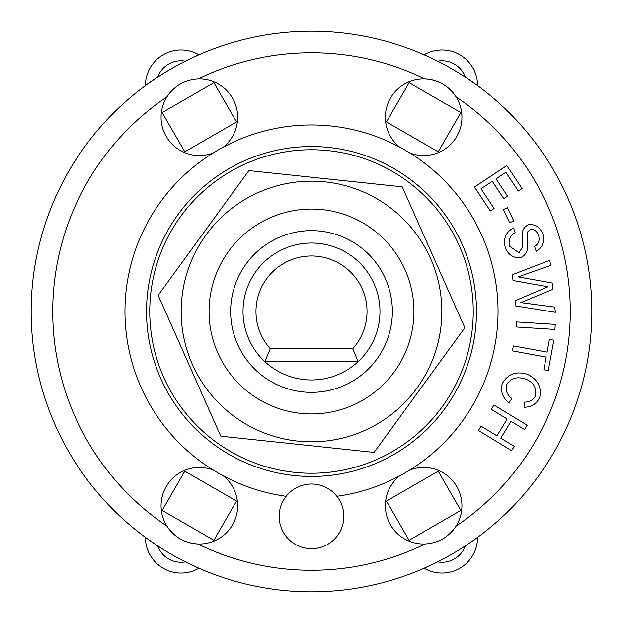 <?xml version="1.0" encoding="UTF-8"?>
<svg xmlns="http://www.w3.org/2000/svg" width="623" height="623" viewBox="0 0 623 623"><rect width="100%" height="100%" fill="white"/><g stroke="black" fill="none" stroke-linecap="round" stroke-linejoin="round"><path stroke-width="0.93" d="M358.139 361.628A68.468 68.468 0 0 0 360.483 263.661A68.468 68.468 0 0 0 262.485 263.685A68.468 68.468 0 0 0 264.884 361.651L358.139 361.628A68.468 68.468 0 0 1 264.884 361.651L270.281 348.709A55.533 55.533 0 0 1 272.897 271.581A55.533 55.533 0 0 1 350.079 271.558A55.533 55.533 0 0 1 352.743 348.685L358.139 361.628M352.743 348.685L270.281 348.709M429.862 201.276A161.739 161.739 0 0 0 156.856 264.105A161.739 161.739 0 0 0 347.782 469.119A161.739 161.739 0 0 0 429.862 201.276M258.576 192.398A130.332 130.332 0 0 0 234.816 416.88A130.332 130.332 0 0 0 441.107 325.214A130.332 130.332 0 0 0 258.576 192.398M220.776 436.178L158.164 295.271L248.881 170.593L402.224 186.822L464.836 327.729L374.119 452.407L220.776 436.178M413.937 311.5A102.437 102.437 0 0 0 260.282 222.785A102.437 102.437 0 0 0 260.282 400.215A102.437 102.437 0 0 0 413.937 311.5M522.058 188.535L518.305 191.027L505.86 172.283L496.017 178.817L507.535 196.159L503.781 198.644L492.271 181.301L481.018 188.769L494.094 208.456L490.34 210.948L474.469 187.04L506.81 165.57L522.058 188.535M524.488 429.527L511.031 421.335L500.791 438.156L514.248 446.348L511.615 450.67L478.456 430.493L481.088 426.171L496.944 435.82L507.184 418.999L491.321 409.35L493.953 405.02L527.12 425.198L524.488 429.527M549.424 339.371L553.847 340.181L548.271 370.615L543.84 369.805L546.176 357.072L512.425 350.881L513.336 345.905L547.087 352.096L549.424 339.371M513.749 220.822L509.7 222.8L503.283 209.655L507.324 207.685L513.749 220.822M554.937 329.435L516.194 326.982L516.514 321.927L555.257 324.381L554.937 329.435M502.2 383.737C507.745 373.971 516.132 370.825 527.354 374.291C537.75 379.329 541.862 387.07 539.689 397.529C536.481 403.992 531.24 407.232 523.966 407.255L524.636 402.1C529.815 402.123 533.452 400.005 535.546 395.737C536.746 387.771 533.428 382.203 525.602 379.041C516.973 376.253 510.634 378.192 506.585 384.858C505.269 390.302 507.036 394.865 511.88 398.541L508.913 402.84C502.551 397.661 500.308 391.299 502.2 383.737M509.567 246.202L518.975 252.806L522.541 247.012L522.253 232.589C523.094 228.797 525.173 226.172 528.499 224.708C535.149 223.914 539.931 227.006 542.851 233.975C544.712 241.965 542.477 247.713 536.154 251.217L534.55 246.412C538.506 244.161 539.868 240.548 538.638 235.587C536.894 231.078 534.16 229.015 530.446 229.396L527.642 231.849L527.626 248.312C526.817 252.821 524.535 255.897 520.789 257.54C513.718 258.381 508.578 255.142 505.362 247.822C503.034 238.679 505.759 232.044 513.539 227.932L515.151 232.729C509.988 235.65 508.127 240.135 509.567 246.202M550.483 265.46L518.11 276.877L552.313 283.006L552.422 289.539L520.789 302.614L554.828 307.108L555.366 312.302L515.673 305.932L515.135 300.73L547.991 286.775L513.025 280.514L512.418 274.688L549.938 260.266L550.483 265.46M430.633 57.721L424.092 54.754A35.581 35.581 0 0 1 477.553 85.616L465.303 77.104A24.803 24.803 0 0 0 437.595 61.109M157.697 77.104L145.447 85.616A35.581 35.581 0 0 1 198.908 54.754L185.405 61.109A24.803 24.803 0 0 0 157.697 77.104M471.704 541.566L477.553 537.384A35.581 35.581 0 0 1 424.092 568.246L437.595 561.891A24.803 24.803 0 0 0 465.303 545.896M185.405 561.891L198.908 568.246A35.581 35.581 0 0 1 145.447 537.384L157.697 545.896A24.803 24.803 0 0 0 185.405 561.891M460.825 112.592L438.187 151.81L386.455 121.944L409.093 82.727L460.825 112.592M184.813 151.81L162.175 112.592L213.907 82.727L236.545 121.944L184.813 151.81M438.187 471.19L460.825 510.408L409.093 540.273L386.455 501.056L438.187 471.19M236.545 501.056L213.907 540.273L162.175 510.408L184.813 471.19L236.545 501.056M151.085 290.84L151.498 287.873M161.116 251.957L162.245 249.184M373.816 460.755L371.043 461.884M335.127 471.502L332.16 471.915M162.245 373.816L161.116 371.043M151.498 335.127L151.085 332.16M440.095 409.599L438.257 411.967M411.967 438.257L409.599 440.095M290.84 471.915L287.873 471.502M251.957 461.884L249.184 460.755M409.599 182.905L411.967 184.743M438.257 211.033L440.095 213.401M213.401 440.095L211.033 438.257M184.743 411.967L182.905 409.599M332.16 151.085L335.127 151.498M371.043 161.116L373.816 162.245M249.184 162.245L251.957 161.116M287.873 151.498L290.84 151.085M182.905 213.401L184.743 211.033M211.033 184.743L213.401 182.905M171.084 91.464A38.276 38.276 0 0 0 167.003 96.814C174.409 85.834 184.681 79.9 197.826 79.02A38.276 38.276 0 0 1 223.33 147.114M183.17 82.579A38.276 38.276 0 0 0 177.064 86.153M213.222 152.947A38.276 38.276 0 0 1 167.003 96.814A258.786 258.786 0 0 0 167.003 526.186A38.276 38.276 0 0 1 213.222 470.054M223.33 475.886A38.276 38.276 0 0 1 197.826 543.98C184.61 543.061 174.339 537.127 167.003 526.186A38.276 38.276 0 0 0 197.826 543.98A258.786 258.786 0 0 0 425.174 543.98A38.276 38.276 0 0 1 399.67 475.886M409.778 470.054A38.276 38.276 0 0 1 455.997 526.186C448.591 537.166 438.319 543.1 425.174 543.98M439.83 540.421A38.276 38.276 0 0 0 445.936 536.847M451.916 531.536A38.276 38.276 0 0 0 455.997 526.186A258.786 258.786 0 0 0 455.997 96.814A38.276 38.276 0 0 1 409.778 152.947M455.997 96.814A38.276 38.276 0 0 0 425.174 79.02C438.39 79.939 448.661 85.873 455.997 96.814M399.67 147.114A38.276 38.276 0 0 1 425.174 79.02A258.786 258.786 0 0 0 197.826 79.02M591.85 311.5A280.35 280.35 0 0 0 171.325 68.709A280.35 280.35 0 0 0 171.325 554.291A280.35 280.35 0 0 0 591.85 311.5A280.35 280.35 0 0 0 171.325 68.709A280.35 280.35 0 0 0 171.325 554.291A280.35 280.35 0 0 0 591.85 311.5M343.849 516.374A32.349 32.349 0 0 1 295.325 544.385A32.349 32.349 0 0 1 295.325 488.354A32.349 32.349 0 0 1 343.849 516.374M286.128 496.305A186.542 186.542 0 0 1 154.356 210.979A186.542 186.542 0 0 1 468.644 210.979A186.542 186.542 0 0 1 336.872 496.305M476.478 311.5A164.978 164.978 0 0 1 229.015 454.369A164.978 164.978 0 0 1 229.015 168.631A164.978 164.978 0 0 1 476.478 311.5M392.373 311.5A80.873 80.873 0 0 1 271.067 381.533A80.873 80.873 0 0 1 271.067 241.467A80.873 80.873 0 0 1 392.373 311.5"/></g></svg>
